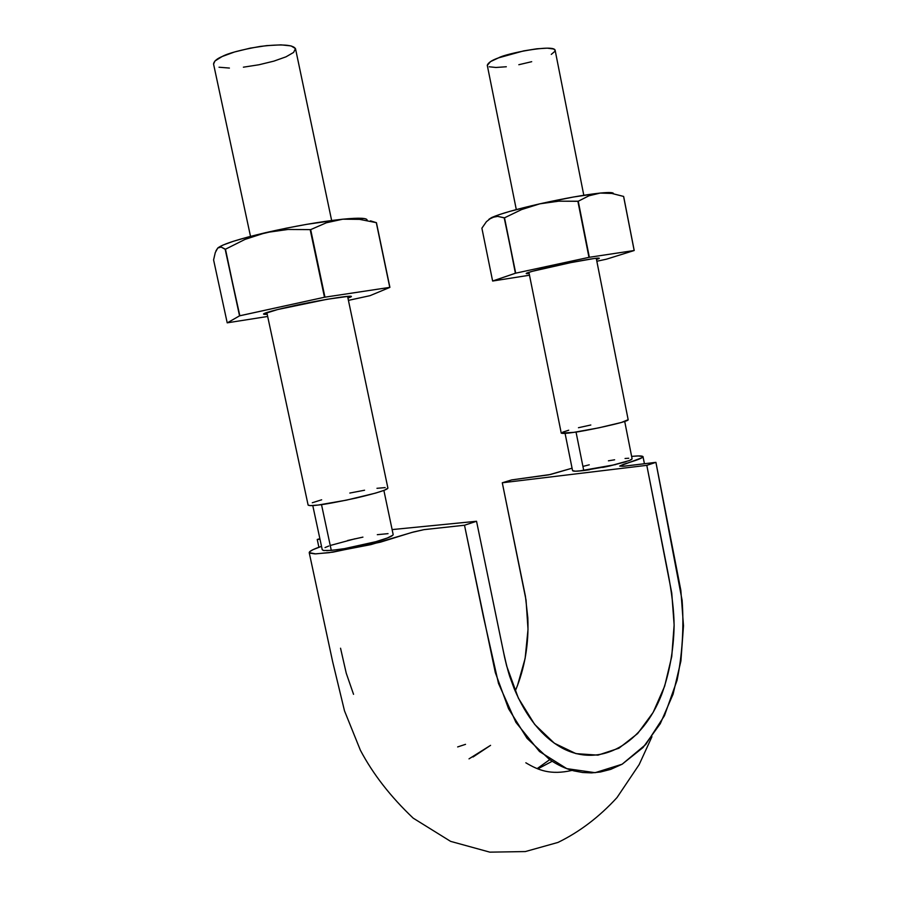 <?xml version="1.0" encoding="UTF-8"?>
<svg xmlns="http://www.w3.org/2000/svg" width="897" height="897" viewBox="0 0 897 897"><rect width="100%" height="100%" fill="white"/><g stroke="black" fill="none" stroke-linecap="round" stroke-linejoin="round"><path stroke-width="1.35" d="M515.214 691.139C524.756 668.5 528.961 644.057 527.817 617.82L525.407 596.157L502.286 482.777L646.804 465.341L667.66 571.12C671.875 592.749 674.028 611.048 674.118 626.016C673.591 650.572 669.409 673.468 661.571 694.715C642.701 743.075 601.293 768.55 562.542 748.277C542.494 737.289 526.393 717.465 514.239 688.795L509.731 676.428C507.388 669.184 504.697 658.084 501.67 643.149L476.542 521.269L464.5 525.227L483.405 616.643L498.497 683.424L515.943 722.41L539.501 751.529L566.769 768.628L595.126 772.687L622.148 764.21L645.762 744.499L664.43 715.75L677.044 680.352C682.325 654.406 684.019 627.754 682.124 600.385L655.92 462.347L646.804 465.341L671.763 593.108L674.129 624.974L671.752 656.514L664.655 686.205L653.139 712.431L637.644 733.555L618.93 748.221L597.951 755.151L575.952 753.626L554.357 743.232L534.657 724.406L518.365 698.135L506.704 666.09L504.641 657.512L476.542 521.269L392.124 529.589L476.542 521.269L464.5 525.227L495.312 672.571L508.577 708.776L527.088 738.377L549.435 759.423C557.429 764.928 565.57 768.751 573.856 770.871L582.725 772.519L591.572 772.889L600.373 772.014L610.666 769.379L622.148 764.21L643.048 747.504L660.293 723.666L673.064 694.233L680.901 661.033L683.492 625.826L680.845 590.338L655.92 462.347L622.922 466.305L619.681 466.059L623.55 464.31C628.965 462.426 642.23 458.883 643.037 456.696C642.611 455.799 638.81 455.687 631.623 456.394L638.294 455.945L643.003 456.595L642.431 457.548L619.692 466.081L623.886 466.227L655.92 462.347L646.804 465.341L502.286 482.777L511.671 479.906L550.534 474.479L572.073 468.2L548.751 474.861L511.671 479.906L502.286 482.777L526.046 600.104L528.019 629.391L525.137 658.387L517.457 685.656M606.103 466.743L610.229 465.857M464.5 525.227L423.866 529.667L413.495 531.988L370.809 544.636L329.098 552.687L314.97 553.886L309.499 553.079L309.689 551.7L312.907 549.715L321.507 546.34C313.333 549.132 309.241 551.24 309.218 552.664L315.733 553.875L332.91 552.16L380.519 542.136L411.633 532.504L424.102 529.622L464.5 525.227M319.982 539.22L317.235 539.478L319.87 538.682L317.235 539.478L318.906 547.248L317.235 539.478L319.982 539.22M323.111 550.388L324.209 550.579M342.654 548.942L346.32 548.325M392.751 535.285L393.155 534.657M340.546 648.217L346.242 673.21L353.553 694.323M473.022 757.001L490.569 745.351L469.019 758.851M465.532 744.342L457.661 746.932M321.507 504.607L331.296 550.41L344.482 548.639L375.821 541.698C385.542 538.94 391.227 536.765 392.886 535.161L393.144 534.421M330.242 545.488L355.077 538.761M576.031 432.018L583.745 470.544L609.489 466.014M573.284 471.037L572.555 470.566C572.678 471.418 576.412 471.418 583.745 470.544L609.411 466.036L629.537 460.509L632.105 458.928M589.52 469.748L583.745 470.544C576.681 471.374 572.948 471.396 572.555 470.622L575.426 471.205L583.745 470.544L576.423 434.002M322.247 549.659L323.582 550.5L331.296 550.41L322.001 506.906M615.757 464.568L579.014 471.037M583.723 466.216L589.251 464.814M628.741 458.255L625.052 458.479M608.413 460.823L614.624 459.791M631.533 459.522L629.537 460.509L632.105 458.827L624.716 421.455M583.745 470.544L609.411 466.036L626.095 461.731M609.411 466.036L602.683 467.438M375.877 541.676L387.392 537.987L392.875 535.161M352.308 547.204L368.432 543.638M326.665 550.668L337.384 549.715M537.852 768.852L552.216 761.273L537.852 768.852M632.049 458.849L629.515 460.52M377.312 534.679L388.042 533.648M382.234 539.781L375.821 541.698M322.236 549.704L323.582 550.5M325.039 547.574L328.829 546.004M347.599 540.51L362.926 537.124M266.824 312.504L308.12 505.101C309.241 505.807 312.56 505.796 318.087 505.056C324.49 504.45 337.07 502.129 355.806 498.104C376.482 493.204 387.179 489.885 387.908 488.136L347.576 296.324M250.51 236.371L213.553 64.035C213.946 61.254 216.805 58.742 222.142 56.522C228.118 53.248 240.766 49.884 260.074 46.442C281.736 43.886 293.554 44.704 295.55 48.887L331.643 220.505M308.108 505.067L310.194 505.628L318.087 505.056L346.276 500.178L375.518 493.126L384.578 490.177L387.908 488.114M385.183 487.609L376.964 488.304M364.574 490.222L349.83 493.047M321.653 499.797L312.302 502.746M213.576 64.136L214.91 61.018L222.142 56.522L234.566 51.97L250.229 48.135L266.588 45.624L280.963 44.861L291.077 45.915L295.472 48.595L293.622 52.43L286.008 56.825L273.854 61.142L258.941 64.763L243.39 67.185M229.408 68.06L219.025 67.23M528.905 272.296L561.253 433.139C562.834 433.677 566.96 433.419 573.654 432.376C581.2 431.827 629.145 421.87 628.169 419.74L596.247 258.246M516.302 209.584L487.273 65.279C488.237 62.622 492.005 60.144 498.564 57.857C505.516 53.585 554.447 43.841 555.153 50.355L583.801 195.277M561.253 433.105L573.654 432.376L598.736 427.858L621.363 422.476L628.158 419.706M590.82 424.999L578.453 427.723M568.732 430.212L562.677 432.175M487.295 65.369L490.536 61.601L498.564 57.857L523.657 50.894L536.698 48.808L547.248 48.158L553.662 49.01L555.176 50.456M555.03 51.219L551.274 54.403M531.697 61.691L518.825 64.719M506.312 66.759L495.929 67.477L489.235 66.782M539.837 203.821C515.831 209.337 499.775 213.912 491.668 217.545L497.678 216.379L504.518 217.814L521.628 209.562L539.837 203.821L558.786 201.175L578.251 201.231L588.948 195.793L600.205 193.068C584.44 194.795 564.314 198.372 539.837 203.821L509.731 211.4L498.799 214.775L488.865 219.328L491.668 217.545L497.678 216.379L504.226 217.893L515.697 273.17L492.621 281.019L515.394 273.237L504.518 217.814L515.697 273.17L589.34 257.271L515.697 273.17L504.518 217.814L521.628 209.562L539.837 203.821L558.786 201.175L577.881 201.298L588.97 257.338L578.251 201.231L589.34 257.271L634.213 250.51L589.34 257.271L578.251 201.231L588.948 195.793L600.205 193.068L611.866 193.449L623.639 196.443L634.213 250.51L606.439 259.188L634.213 250.51L623.639 196.443L634.168 250.51L623.583 196.421L611.866 193.449L600.205 193.068L573.318 197.037L539.837 203.821M613.425 193.707C613.716 192.395 609.31 192.182 600.205 193.068L612.92 192.978M481.891 228.197L486.409 221.682L491.668 217.545L486.409 221.682L481.891 228.197L492.621 281.019L481.891 228.197M529.499 275.222L492.7 281.019L529.499 275.222M606.439 259.188L596.841 261.251L606.439 259.188M526.931 273.675C521.65 273.585 545.152 267.956 556.566 265.568C568.889 262.743 604.746 256.015 598.613 258.717L596.494 259.468L598.961 258.112L594.184 258.504L571.187 262.541L532.538 271.253L526.887 273.013L526.752 273.675L529.152 273.518L526.931 273.675L527.503 272.766M215.953 250.835L217.769 248.02L221.122 247.056L225.472 249.209L245.083 239.376L266.061 232.558C239.286 238.882 223.275 243.962 218.049 247.785M367.03 220.505C367.972 217.993 359.888 217.556 342.755 219.193C320.173 221.637 294.608 226.089 266.061 232.558L287.993 229.464L310.676 229.621L326.373 222.77L342.755 219.193L359.574 219.361L376.437 222.68L389.903 287.376L370.035 295.662L389.903 287.376L376.437 222.68L389.769 287.376L324.479 297.243L389.769 287.376L376.303 222.658L359.574 219.361L342.755 219.193L306.662 224.351L286.143 228.208L247.987 237.043L233.287 241.315L223.017 245.06L217.893 247.908M363.913 218.487L342.755 219.193L326.373 222.77L310.676 229.621L324.949 297.154L310.676 229.621L287.993 229.464L266.061 232.558L245.083 239.376L225.472 249.209L239.544 315.845L324.479 297.243L239.835 315.755L225.181 249.299L239.544 315.845L227.378 322.808L239.544 315.845L225.181 249.299L221.122 247.056L217.769 248.02L215.291 252.539L213.587 259.895L227.21 322.83L213.587 259.895L215.291 252.539M310.194 229.699L324.479 297.243L310.194 229.699M267.676 316.462L227.378 322.808L267.676 316.462M369.743 295.73L348.428 300.372L369.743 295.73M264.907 314.354C257.865 314.23 280.167 308.714 292.725 306.045C307.615 302.412 360.403 293.027 350.077 297.288L347.946 298.062L351.086 296.75L349.236 296.223L327.158 299.273L277.666 309.532L263.505 313.984L267.205 314.242L264.907 314.354L265.86 312.84M376.437 222.68L370.472 220.841M572.084 770.4C550.298 775.333 538.301 770.175 525.833 762.786M643.037 456.708L644.427 463.749M651.94 736.717L639.169 764.58L617.001 797.579C599.207 816.999 579.529 831.945 557.99 842.429L525.328 851.567L489.818 852.15L450.597 841.364L413.203 818.154C390.565 796.682 372.95 774.033 360.37 750.206L344.493 710.828L332.664 661.762L309.241 552.765M572.555 470.622L565.076 433.386M393.155 534.511L383.882 490.446M322.247 549.794L312.773 505.56M537.18 768.594L549.738 759.636M598.613 258.717L597.727 258.112M350.077 297.288L348.597 296.257"/></g></svg>
